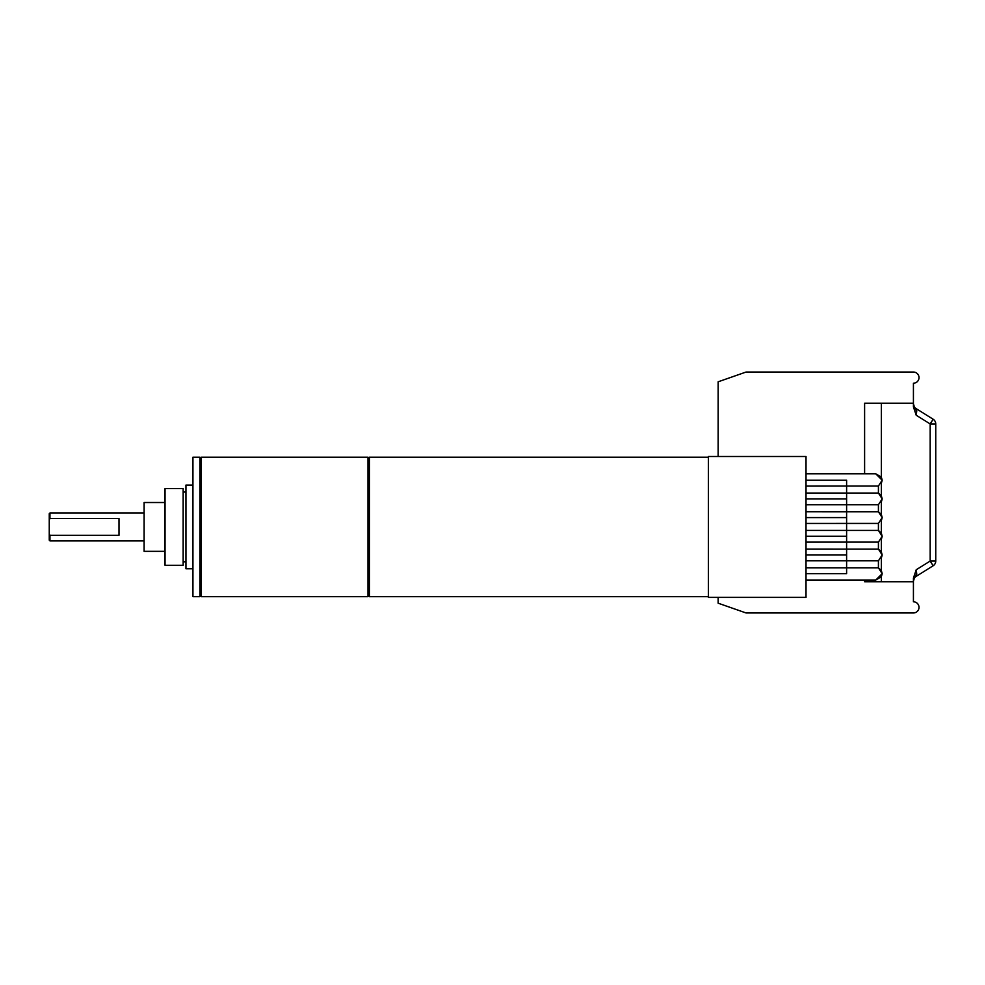 <?xml version="1.0" encoding="UTF-8"?>
<svg xmlns="http://www.w3.org/2000/svg" width="985" height="985" viewBox="0 0 985 985"><rect width="100%" height="100%" fill="white"/><g stroke="black" fill="none" stroke-linecap="round" stroke-linejoin="round"><path stroke-width="1.48" d="M369.4 596.676L368.698 595.987L368.698 457.877L369.4 457.188L369.4 596.676L708.375 596.676M368.698 457.877L367.996 457.188L367.996 596.676L368.698 595.987M201.297 457.188L200.608 457.877L200.608 595.987L201.297 596.676L201.297 457.188L367.996 457.188M200.608 595.987L199.906 596.676L199.906 457.188L200.608 457.877M199.906 457.188L192.937 457.188L192.937 596.676L199.906 596.676M192.937 485.088L185.956 485.088L185.956 568.776L192.937 568.776M183.161 526.938L183.161 488.572L165.037 488.572L165.037 565.292L183.161 565.292L183.161 526.938M165.037 551.341L144.106 551.341L144.106 502.522L165.037 502.522M49.952 518.566L49.25 519.784L49.25 513.678L49.952 512.988L49.952 518.566L119 518.566L119 535.298L49.952 535.298L49.952 540.888L144.106 540.888M49.952 540.888L49.25 540.186L49.25 534.079L49.952 535.298M49.25 519.784L49.25 534.079M708.375 456.486L708.375 597.378L806.013 597.378L806.013 456.486L708.375 456.486M806.013 573.664L846.607 573.664C846.607 581.926 846.607 581.926 846.607 573.664L846.607 567.828L806.013 567.816M806.013 560.822L846.607 560.81L846.607 554.974L806.013 554.974M846.607 554.974L846.607 549.125L806.013 549.113M806.013 542.132L846.607 542.119L846.607 536.283L806.013 536.283M846.607 536.283L846.607 530.435L806.013 530.423M806.013 523.441L846.607 523.429L846.607 517.581L806.013 517.581M846.607 517.581L846.607 511.744L806.013 511.732M806.013 504.751L846.607 504.739L846.607 498.89L806.013 498.89M846.607 498.89L846.607 493.054L806.013 493.042M806.013 486.061L846.607 486.036L846.607 480.2L806.013 480.2M806.013 580.054L875.763 580.054L882.178 573.664L878.423 567.828L878.423 560.81L882.178 554.974L878.423 549.125L878.423 542.119L846.607 542.119L846.607 549.125L878.423 549.125L881.378 551.908M881.341 581.778L881.341 576.779L875.763 580.054L882.178 573.664L881.341 570.549L881.341 558.089L882.178 554.974L881.341 551.859L881.341 539.398L882.178 536.283L878.423 530.435L878.423 523.429L846.607 523.429L846.607 530.435L878.423 530.435L882.178 536.283L881.341 533.168L881.341 520.708L882.178 517.581L878.423 511.744L878.423 504.739L846.607 504.739L846.607 511.744L878.423 511.744L882.178 517.581L881.341 514.465L881.341 502.005L882.178 498.89L878.423 493.054L878.423 486.036L846.607 486.036L846.607 493.054L878.423 493.054L882.178 498.89L881.341 495.775L881.341 483.315L882.178 480.2L875.763 473.81L882.178 480.2L881.341 477.085L875.763 473.81L806.013 473.81M881.341 576.779L882.178 573.664L878.423 567.828L881.378 570.598M882.178 554.974L878.423 560.81L882.178 554.974L878.423 549.125L882.178 554.974L878.423 560.81L846.607 560.81L846.607 567.828L878.423 567.828L882.178 573.664M864.608 473.81L864.608 403.222L913.427 403.222L913.427 383.202A5.578 5.578 0 0 0 919.005 377.624A5.578 5.578 0 0 0 913.427 372.047L746.039 372.047L718.139 381.811L718.139 456.486M718.139 597.378L718.139 603.189L746.039 612.953L913.427 612.953A5.578 5.578 0 0 0 919.005 607.376A5.578 5.578 0 0 0 913.427 601.798L913.427 581.778L864.608 581.778L864.608 580.054M914.437 407.027A5.578 5.578 0 0 0 916.05 408.553L916.752 410.917L913.427 406.916L913.427 403.222M914.388 406.953L913.427 403.825A5.578 5.578 0 0 0 913.858 405.955A5.578 5.578 0 0 1 913.821 405.894M914.129 406.534L913.858 405.955A5.578 5.578 0 0 0 914.129 406.534L914.536 408.061M913.427 406.916L916.222 415.239L916.752 410.917L916.05 408.553L933.127 419.228A5.578 5.578 0 0 1 935.75 423.956L935.75 561.044A5.578 5.578 0 0 1 933.127 565.772L916.05 576.447L916.752 574.083L916.222 569.761L913.427 578.084L913.427 581.778M878.423 486.036L882.178 480.2L878.423 486.036M882.178 536.283L878.423 542.119L882.178 536.283L878.423 542.119L882.178 536.283L878.423 530.435L881.378 533.205M878.423 523.429L882.178 517.581L878.423 523.429L882.178 517.581L878.423 523.429L882.178 517.581L878.423 511.744L881.378 514.515M882.178 498.89L878.423 504.739L882.178 498.89L878.423 504.739L882.178 498.89L878.423 493.054L881.378 495.824L878.423 493.054M881.341 477.085L881.341 403.222M913.427 578.084L914.536 576.939L914.129 578.466A5.578 5.578 0 0 0 913.427 581.175A5.578 5.578 0 0 1 913.427 581.052M914.536 576.939L916.752 574.083L916.05 576.447A5.578 5.578 0 0 0 914.437 577.973M933.127 565.772L930.172 561.044L930.172 423.956L933.127 419.228M846.607 480.2C846.607 471.938 846.607 471.938 846.607 480.2M916.222 415.239L930.172 423.956L935.75 423.956M935.75 561.044L930.172 561.044L916.222 569.761M369.4 457.188L708.375 457.188M201.297 596.676L367.996 596.676M183.161 492.057L185.956 492.057M183.161 561.807L185.956 561.807M49.952 512.988L144.106 512.988M913.661 405.414L913.427 403.912M915.102 407.815L915.865 408.443M915.865 576.557L915.102 577.185M914.388 578.047L913.427 581.175L914.388 578.047M913.661 579.586L913.427 581.175"/></g></svg>

